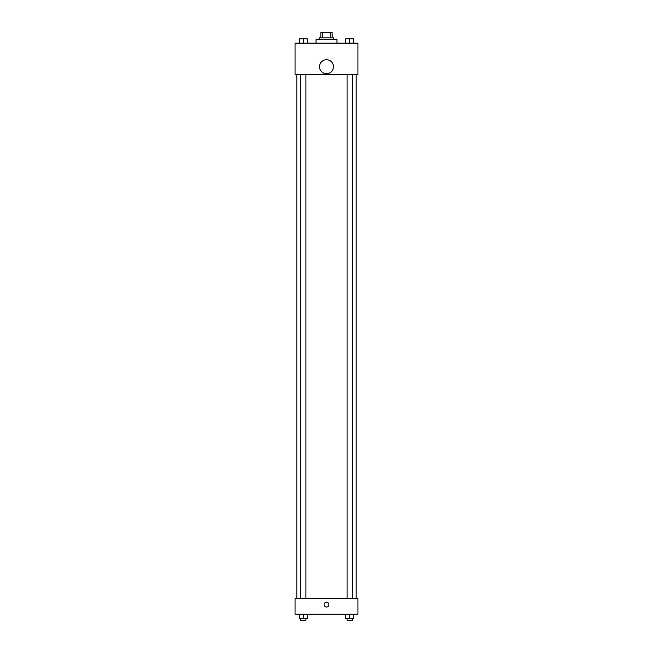 <?xml version="1.0" encoding="UTF-8"?>
<svg xmlns="http://www.w3.org/2000/svg" width="653" height="653" viewBox="0 0 653 653"><rect width="100%" height="100%" fill="white"/><g stroke="black" fill="none" stroke-linecap="round" stroke-linejoin="round"><path stroke-width="0.98" d="M322.827 37.89L322.827 32.65L320.827 32.65L320.827 37.89L320.827 32.65M322.827 32.65L332.173 32.65L332.173 37.89M330.173 37.89L330.173 32.65M319.513 39.637L319.513 37.89L333.487 37.89L333.487 39.637M336.981 43.131L336.981 39.637L316.019 39.637L316.019 43.131M295.066 43.131L357.934 43.131L357.934 74.564L295.066 74.564L295.066 43.131M326.5 73.691A6.987 6.987 0 0 1 320.452 63.21A6.987 6.987 0 0 1 332.548 63.21A6.987 6.987 0 0 1 326.5 73.691M295.066 598.515L357.934 598.515L357.934 614.236L295.066 614.236L295.066 598.515M326.5 607.029A2.4 2.4 0 0 1 324.419 603.429A2.4 2.4 0 0 1 328.581 603.429A2.4 2.4 0 0 1 326.5 607.029M345.764 614.236L345.764 618.603L353.624 618.603L353.624 614.236L353.624 618.603M349.69 618.603L349.69 614.236M352.31 618.603L352.31 620.35L347.078 620.35L347.078 618.603M299.376 614.236L299.376 618.603L307.236 618.603L307.236 614.236L307.236 618.603M303.31 618.603L303.31 614.236M305.922 618.603L305.922 620.35L300.69 620.35L300.69 618.603M345.764 43.131L345.764 38.764L353.624 38.764L353.624 43.131L353.624 38.764M349.69 43.131L349.69 38.764M352.31 38.764L347.078 38.764M299.376 43.131L299.376 38.764L307.236 38.764L307.236 43.131L307.236 38.764M303.31 43.131L303.31 38.764M305.922 38.764L300.69 38.764M356.187 598.515L356.187 74.564M296.813 598.515L296.813 74.564M347.078 74.564L347.078 598.515M352.31 74.564L352.31 598.515M305.922 598.515L305.922 74.564M300.69 598.515L300.69 74.564"/></g></svg>
